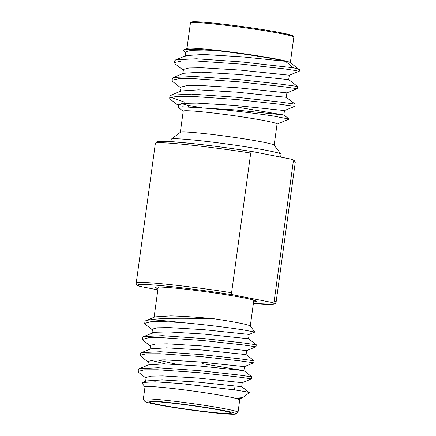 <?xml version="1.0" encoding="UTF-8"?>
<svg xmlns="http://www.w3.org/2000/svg" width="436" height="436" viewBox="0 0 436 436"><rect width="100%" height="100%" fill="white"/><g stroke="black" fill="none" stroke-linecap="round" stroke-linejoin="round"><path stroke-width="0.65" d="M238.508 322.88A48.249 2.463 7.8 0 1 250.226 326.003L254.837 332.063L242.487 329.758C228.284 327.583 203.007 324.422 181.621 322.558A56.735 2.894 -172.2 0 0 150.164 319.79C162.541 317.708 190.875 318.166 214.299 318.798A48.249 2.463 7.8 0 1 238.508 322.88M152.273 332.63A48.249 2.463 7.8 0 1 152.028 332.325L152.567 329.066L157.587 327.796L169.13 327.583L204.086 329.714L249.136 334.434L254.837 332.063M154.747 312.923A48.249 2.463 7.8 0 1 155.014 312.808L154.573 313.724M142.207 383.331L142.681 382.448L146.441 380.911L162.154 379.914L196.903 382.018L241.686 386.683L249.338 392.678L242.754 397.61L236.11 398.27L239.707 399.97M142.681 382.448L155.211 381.822L180.084 383.478L234.557 389.904C247.25 391.844 251.73 392.792 248.002 392.743M143.302 399.311L144.997 386.934A47.802 2.436 -172.2 0 1 161.244 387.315A47.802 2.436 7.8 0 1 228.061 396.684A47.802 2.436 7.8 0 1 239.713 399.905L238.018 412.282A47.802 2.436 -172.2 0 0 210.425 406.259A47.802 2.436 -172.2 0 0 159.549 399.692A47.802 2.436 -172.2 0 0 143.302 399.311A47.802 2.436 -172.2 0 0 143.346 399.441L144.872 401.447A46.014 2.349 -172.2 0 0 156.044 404.423A46.014 2.349 -172.2 0 0 220.365 413.442A46.014 2.349 -172.2 0 0 235.93 413.922A46.014 2.349 -172.2 0 0 210.495 408.183A46.014 2.349 -172.2 0 0 160.47 401.687A46.014 2.349 -172.2 0 0 144.872 401.447M154.676 312.977L158.181 287.417A48.249 2.463 7.8 0 1 159.472 287.035M154.099 317.217L155.014 312.808M152.371 329.807L145.357 324.368L144.687 323.354L145.117 321.038L154.927 316.879L170.732 315.882C183.665 316.253 198.184 317.228 214.299 318.798M252.635 299.799A48.249 2.463 7.8 0 1 253.779 300.513L250.28 326.074M249.136 334.434L248.542 338.772L203.492 334.052L168.536 331.921L152.311 332.363L152.148 333.567M146.044 378.126L138.762 372.486L138.098 371.472L138.523 369.156L139.264 368.693L157.952 367.766L199.007 370.622L237.811 374.873L251.894 376.851L251.61 378.857L242.236 382.677L197.454 378.007L162.699 375.903L151.227 376.121L146.234 377.391L145.553 381.685M138.098 371.472L144.131 369.842L157.674 369.772L198.734 372.627L237.533 376.878L251.616 378.851M145.853 320.574L150.164 319.79M144.687 323.354L150.725 321.724L164.268 321.654L181.621 322.558M150.436 346.048L143.161 340.407L142.49 339.393L142.915 337.077L143.657 336.614L162.345 335.687L203.405 338.543L242.203 342.794L256.286 344.772L256.008 346.778L246.629 350.599L201.846 345.928L167.097 343.824L155.625 344.042L150.627 345.312L149.946 349.607M142.49 339.393L148.523 337.764L162.072 337.693L203.127 340.549L241.925 344.8L256.008 346.778M140.572 353.427L141.46 352.653L160.148 351.727L201.209 354.582L240.007 358.833L254.09 360.812L253.812 362.817L244.433 366.638L199.65 361.967L164.895 359.863L153.428 360.082L148.431 361.351L147.75 365.646M165.266 363.897L151.129 360.365M148.24 362.087L140.959 356.446L140.447 355.122L146.327 353.803L159.876 353.732L200.931 356.588L239.729 360.839L253.812 362.817M177.076 364.387L157.08 359.869M236.11 398.27L240.04 398.717L239.898 399.768M241.686 386.683L242.236 382.677M139.264 368.693L148.638 364.872L164.35 363.875L199.099 365.978L243.888 370.644L202.168 363.602M191.006 361.477L189.251 361.128M141.46 352.653L150.834 348.838L166.547 347.835L201.296 349.939L246.084 354.604L246.629 350.599M143.657 336.614L153.036 332.799L157.696 331.976M152.028 332.325A48.249 2.463 7.8 0 1 158.906 331.998M217.286 412.838A41.278 2.104 -172.2 0 0 231.314 413.165A41.278 2.104 -172.2 0 0 207.487 407.965A41.278 2.104 -172.2 0 0 163.555 402.292A41.278 2.104 -172.2 0 0 149.521 401.965A41.278 2.104 -172.2 0 0 173.348 407.164A41.278 2.104 -172.2 0 0 217.286 412.838M235.93 413.922L237.942 412.402A47.802 2.436 -172.2 0 0 238.018 412.282M250.722 153.047A70.583 3.602 -172.2 0 0 179.354 143.94A70.583 3.602 -172.2 0 0 155.363 143.379L157.02 141.607L158.878 141.297L169.844 141.531L190.303 143.34C210.73 145.531 231.778 148.338 253.447 151.766L253.605 151.799C252.057 151.515 251.098 151.935 250.722 153.047L231.587 292.725C231.63 293.913 232.432 294.676 233.985 295.014A68.795 3.51 -172.2 0 0 161.14 285.618A68.795 3.51 -172.2 0 0 140.545 286.479L157.843 289.875M293.308 161.407A70.583 3.602 -172.2 0 1 295.227 162.535C294.583 161.162 296.366 161.02 291.401 159.244L290.91 159.118C292.534 159.532 293.335 160.29 293.308 161.407L274.179 301.085C273.868 302.164 272.903 302.584 271.296 302.333L233.985 295.014M155.363 143.379L136.228 283.057C135.972 284.545 137.247 285.645 140.054 286.354L140.545 286.479M290.91 159.118L253.605 151.799M253.605 301.777A50.93 2.6 7.8 0 0 256.373 301.32A50.93 2.6 7.8 0 0 226.976 294.9A50.93 2.6 7.8 0 0 172.77 287.902A50.93 2.6 -172.2 0 0 155.461 287.493A50.93 2.6 -172.2 0 0 158.006 288.681M274.157 145.177L277.056 124.026A47.355 2.414 -172.2 0 0 265.513 120.826A47.355 2.414 -172.2 0 0 199.317 111.545A47.355 2.414 7.8 0 0 183.224 111.169L180.324 132.326M183.207 111.278L178.188 107.272L182.33 106.793L193.829 107.485C214.06 108.264 253.207 112.853 273.377 116.036L289.139 119.083L277.04 124.129M299.565 69.809A62.544 3.188 7.8 0 0 293.292 67.782L285.466 61.307L278.059 59.716C262.919 56.724 235.92 52.756 215.242 50.483L194.107 49.197L183.769 49.802L187.153 48.429A52.178 2.66 7.8 0 1 204.653 49.05A52.178 2.66 -172.2 0 1 277.596 59.274A52.178 2.66 -172.2 0 1 290.142 62.533L299.565 69.809A62.544 3.188 7.8 0 1 299.772 70.12L299.646 71.003L289.308 75.21L239.942 70.065L201.634 67.743L188.984 67.983L183.48 69.384L182.728 74.12M183.769 49.802L183.632 50.919L185.692 52.516M181.61 103.664L187.158 105.147A62.544 3.188 -172.2 0 0 201.688 107.697M178.188 107.272L178.635 104.744L184.139 103.348L196.789 103.109L235.097 105.425L284.468 110.575L294.807 106.362L279.28 104.182L236.508 99.495L191.251 96.345L176.318 96.427L169.833 97.877L169.664 98.225L170.4 99.343L178.422 105.556M294.807 106.362L295.107 104.144L279.585 101.975L236.813 97.283L191.551 94.138L170.95 95.162L169.969 96.013L169.664 98.225M289.308 75.21L288.703 79.63L297.532 86.47L297.227 88.677L281.705 86.502L238.933 81.815L193.671 78.665L178.738 78.747L172.258 80.197L172.089 80.546L172.825 81.663L180.847 87.876M297.526 86.464L282.005 84.29L239.233 79.603L193.976 76.453L173.37 77.477L172.389 78.333L172.089 80.546M170.901 97.277L184.935 102.28M296.545 70.686L284.125 68.823L241.353 64.13L196.091 60.986L181.163 61.067L174.678 62.517L174.509 62.86L175.245 63.978L183.267 70.196M293.292 67.782L241.658 61.923L196.396 58.773L175.795 59.797L174.814 60.653L174.509 62.86M187.158 105.147L189.12 107.12M215.242 50.483L204.053 50.064L191.409 50.303L185.905 51.704L185.153 56.44M297.221 88.682L286.888 92.89L237.516 87.745L199.208 85.429L186.564 85.663L181.06 87.064L180.308 91.8M285.466 61.307L241.757 56.805L203.449 54.484L186.134 55.59L175.795 59.797M288.703 79.63L239.337 74.485L201.029 72.163L183.709 73.27L173.37 77.477M286.888 92.89L286.283 97.31L236.912 92.165L198.603 89.849L181.289 90.95L170.95 95.162M223.63 104.498L226.137 104.994M237.298 107.125L283.858 114.995L234.492 109.845L193.829 107.485M280.975 154.137L274.102 145.112A47.355 2.414 -172.2 0 0 245.719 139.1A47.355 2.414 -172.2 0 0 196.413 132.762A47.355 2.414 7.8 0 0 180.395 132.272L171.353 139.117A55.394 2.829 7.8 0 1 190.091 139.694A55.394 2.829 -172.2 0 1 247.768 147.101A55.394 2.829 -172.2 0 1 280.975 154.137A55.394 2.829 -172.2 0 1 281.024 154.29L280.642 157.102M170.939 141.602L171.261 139.253A55.394 2.829 7.8 0 1 171.353 139.117M136.228 283.057A70.583 3.602 7.8 0 1 160.219 283.623A70.583 3.602 7.8 0 1 231.587 292.725M274.179 301.085A70.583 3.602 7.8 0 1 276.092 302.219L275.198 303.63L272.685 304.295L253.381 303.44A68.795 3.51 -172.2 0 0 271.296 302.333M158.693 142.752A68.795 3.51 7.8 0 1 182.989 142.61A68.795 3.51 7.8 0 1 253.294 151.744M186.935 48.516L190.434 22.994A52.178 2.66 7.8 0 1 208.168 23.408A52.178 2.66 7.8 0 1 263.704 30.58A52.178 2.66 7.8 0 1 293.826 37.158L290.327 62.68M208.871 22.639A51.285 2.616 7.8 0 1 266.173 30.128A51.285 2.616 7.8 0 1 292.654 36.411M140.566 353.427L140.294 355.433M242.754 397.61L240.04 398.717M251.888 376.846L243.888 370.644L244.433 366.638M246.084 354.604L254.084 360.806M256.281 344.767L248.542 338.772M235.048 385.925L234.503 389.898M144.992 386.994L142.201 383.337M295.227 162.535L276.092 302.219M284.468 110.575L283.858 114.995L289.139 119.083M286.283 97.31L295.107 104.144M190.434 22.994L191.355 22.034L192.298 21.855C194.756 21.598 200.266 21.86 208.828 22.634C227.554 24.307 258.897 28.618 277.002 32.013L289.558 34.684L293.341 36.09L293.826 37.158"/></g></svg>
